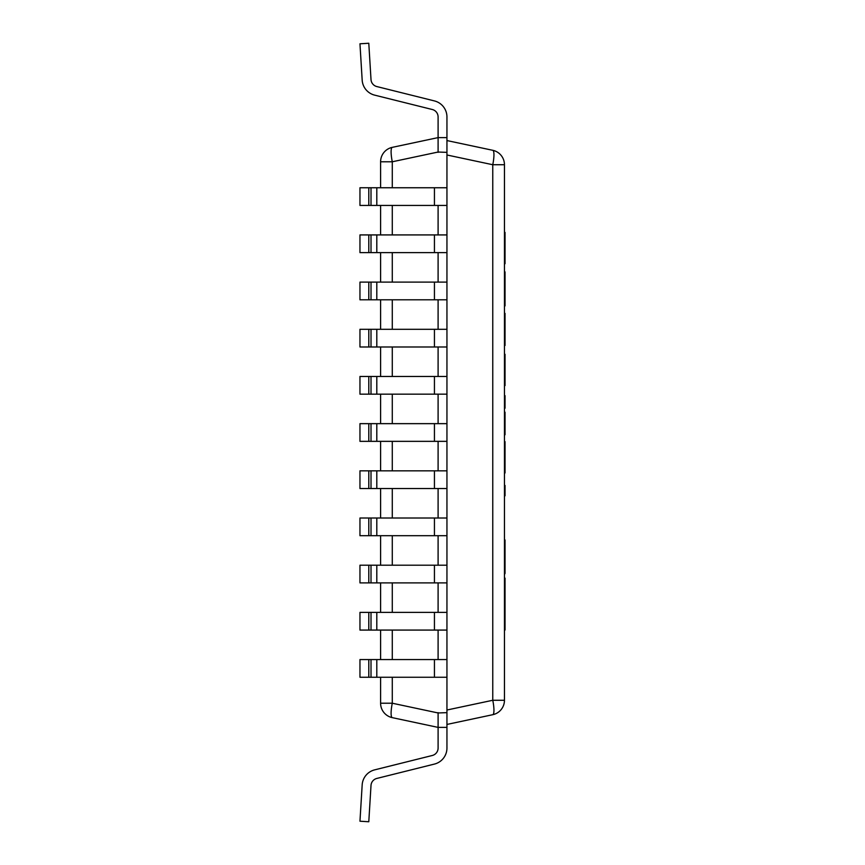 <?xml version="1.0" encoding="UTF-8"?>
<svg xmlns="http://www.w3.org/2000/svg" width="865" height="865" viewBox="0 0 865 865"><rect width="100%" height="100%" fill="white"/><g stroke="black" fill="none" stroke-linecap="round" stroke-linejoin="round"><path stroke-width="1.3" d="M446.946 152.359L438.101 152.035L392.278 161.777A14.748 3.006 -102 0 1 392.278 147.353L438.101 137.611L446.946 137.611L446.946 727.389L438.101 727.389L392.278 717.647A14.748 3.006 -78 0 1 392.278 703.223L438.101 712.965L446.946 712.641M438.101 152.359L438.101 116.948A7.666 7.666 0 0 0 432.295 109.509L374.664 95.139A16.511 16.511 0 0 1 362.175 80.131L359.959 43.791L368.793 43.25L371.009 79.591A7.666 7.666 0 0 0 376.805 86.554L434.435 100.924A16.511 16.511 0 0 1 446.946 116.948L446.946 137.611M438.101 205.438L438.101 234.923L438.101 205.438M438.101 252.623L438.101 282.109L438.101 252.623M438.101 299.798L438.101 329.295L438.101 299.798M438.101 346.984L438.101 376.47L438.101 346.984M438.101 394.17L438.101 423.655L438.101 394.17M438.101 441.345L438.101 470.83L438.101 441.345M438.101 488.53L438.101 518.016L438.101 488.53M438.101 535.705L438.101 565.202L438.101 535.705M438.101 582.891L438.101 612.377L438.101 582.891M438.101 630.077L438.101 659.562L438.101 630.077M446.946 727.389L446.946 748.052A16.511 16.511 0 0 1 434.435 764.076L376.805 778.446A7.666 7.666 0 0 0 371.009 785.409A7.666 7.666 0 0 1 376.805 778.446A7.666 7.666 0 0 0 371.009 785.409A7.666 7.666 0 0 1 376.805 778.446A7.666 7.666 0 0 0 371.009 785.409A7.666 7.666 0 0 1 376.805 778.446A7.666 7.666 0 0 0 371.009 785.409L368.793 821.75L359.959 821.209L362.175 784.869A16.511 16.511 0 0 1 374.664 769.861L432.295 755.491A7.666 7.666 0 0 0 438.101 748.052A7.666 7.666 0 0 1 432.295 755.491A7.666 7.666 0 0 0 438.101 748.052A7.666 7.666 0 0 1 432.295 755.491A7.666 7.666 0 0 0 438.101 748.052A7.666 7.666 0 0 1 432.295 755.491A7.666 7.666 0 0 0 438.101 748.052A7.666 7.666 0 0 1 432.295 755.491A7.666 7.666 0 0 0 438.101 748.052A7.666 7.666 0 0 1 432.295 755.491A7.666 7.666 0 0 0 438.101 748.052L438.101 712.641M446.946 140.562L492.769 150.305A14.748 3.006 102 0 1 492.769 164.728L446.946 154.986M446.946 710.014L492.769 700.272A14.748 3.006 78 0 1 492.769 714.695L446.946 724.438M492.769 150.305A14.748 14.748 0 0 1 504.457 164.728L504.457 700.272A14.748 14.748 0 0 1 492.769 714.695M392.278 717.647A14.748 14.748 0 0 1 380.6 703.223L380.6 677.252M380.6 659.562L380.6 630.077M380.6 612.377L380.6 582.891M380.6 565.202L380.6 535.705M380.6 518.016L380.6 488.53M380.6 470.83L380.6 441.345M380.6 423.655L380.6 394.17M380.6 376.47L380.6 346.984M380.6 329.295L380.6 299.798M380.6 282.109L380.6 252.623M380.6 234.923L380.6 205.438M380.6 187.748L380.6 161.777A14.748 14.748 0 0 1 392.278 147.353M504.457 271.88L505.041 271.88L505.041 305.918L504.457 305.918M504.457 313.368L505.041 313.368L505.041 345.503L504.457 345.503M504.457 429.678L505.041 429.678L505.041 412.173L504.457 412.173M505.041 429.678L505.041 434.771L504.457 434.771M504.457 254.094L505.041 254.094L505.041 232.404L504.457 232.404M505.041 254.094L505.041 263.738L504.457 263.738M504.457 375.972L505.041 375.972L505.041 354.282L504.457 354.282M505.041 375.972L505.041 385.606L504.457 385.606M504.457 463.326L505.041 463.326L505.041 441.637L504.457 441.637M505.041 463.326L505.041 472.971L504.457 472.971M505.041 598.785L505.041 606.322L504.457 606.322M505.041 606.322L505.041 609.371L504.457 609.371M505.041 609.371L505.041 630.034L504.457 630.034M504.457 554.638L505.041 554.638L505.041 539.955L504.457 539.955M505.041 554.638L505.041 573.365L504.457 573.365M504.457 395.651L505.041 395.651L505.041 408.215L504.457 408.215M504.457 578.134L505.041 578.134L505.041 603.997L504.457 603.997M504.457 495.818L505.041 495.818L505.041 485.449L504.457 485.449M505.041 573.365L504.457 574.609M438.101 116.948A7.666 7.666 0 0 0 432.295 109.509L374.664 95.139L432.295 109.509A7.666 7.666 0 0 1 438.101 116.948A7.666 7.666 0 0 0 432.295 109.509A7.666 7.666 0 0 1 438.101 116.948A7.666 7.666 0 0 0 432.295 109.509A7.666 7.666 0 0 1 438.101 116.948A7.666 7.666 0 0 0 432.295 109.509A7.666 7.666 0 0 1 438.101 116.948A7.666 7.666 0 0 0 432.295 109.509A7.666 7.666 0 0 1 438.101 116.948M376.805 86.554L434.435 100.924L376.805 86.554A7.666 7.666 0 0 1 371.009 79.591A7.666 7.666 0 0 0 376.805 86.554A7.666 7.666 0 0 1 371.009 79.591M368.793 205.438L368.793 187.748L359.959 187.748L359.959 205.438L446.946 205.438M368.793 187.748L446.946 187.748M368.793 252.623L368.793 234.923L359.959 234.923L359.959 252.623L446.946 252.623M368.793 234.923L446.946 234.923M368.793 299.798L368.793 282.109L359.959 282.109L359.959 299.798L446.946 299.798M368.793 282.109L446.946 282.109M368.793 346.984L368.793 329.295L359.959 329.295L359.959 346.984L446.946 346.984M368.793 329.295L446.946 329.295M368.793 394.17L368.793 376.47L359.959 376.47L359.959 394.17L446.946 394.17M368.793 376.47L446.946 376.47M368.793 441.345L368.793 423.655L359.959 423.655L359.959 441.345L446.946 441.345M368.793 423.655L446.946 423.655M368.793 488.53L368.793 470.83L359.959 470.83L359.959 488.53L446.946 488.53M368.793 470.83L446.946 470.83M368.793 535.705L368.793 518.016L359.959 518.016L359.959 535.705L446.946 535.705M368.793 518.016L446.946 518.016M368.793 582.891L368.793 565.202L359.959 565.202L359.959 582.891L446.946 582.891M368.793 565.202L446.946 565.202M368.793 630.077L368.793 612.377L359.959 612.377L359.959 630.077L446.946 630.077M368.793 612.377L446.946 612.377M368.793 677.252L368.793 659.562L359.959 659.562L359.959 677.252L446.946 677.252M368.793 659.562L446.946 659.562M504.457 700.272L492.769 700.272L492.769 164.728L504.457 164.728M380.6 161.777L392.278 161.777L392.278 187.748M392.278 205.438L392.278 234.923M392.278 252.623L392.278 282.109M392.278 299.798L392.278 329.295M392.278 346.984L392.278 376.47M392.278 394.17L392.278 423.655M392.278 441.345L392.278 470.83M392.278 488.53L392.278 518.016M392.278 535.705L392.278 565.202M392.278 582.891L392.278 612.377M392.278 630.077L392.278 659.562M392.278 677.252L392.278 703.223L380.6 703.223M371.009 187.748L371.009 205.438M376.805 187.748L376.805 205.438M434.435 187.748L434.435 205.438M371.009 234.923L371.009 252.623M376.805 234.923L376.805 252.623M434.435 234.923L434.435 252.623M371.009 282.109L371.009 299.798M376.805 282.109L376.805 299.798M434.435 282.109L434.435 299.798M371.009 329.295L371.009 346.984M376.805 329.295L376.805 346.984M434.435 329.295L434.435 346.984M371.009 376.47L371.009 394.17M376.805 376.47L376.805 394.17M434.435 376.47L434.435 394.17M371.009 423.655L371.009 441.345M376.805 423.655L376.805 441.345M434.435 423.655L434.435 441.345M371.009 470.83L371.009 488.53M376.805 470.83L376.805 488.53M434.435 470.83L434.435 488.53M371.009 518.016L371.009 535.705M376.805 518.016L376.805 535.705M434.435 518.016L434.435 535.705M371.009 565.202L371.009 582.891M376.805 565.202L376.805 582.891M434.435 565.202L434.435 582.891M371.009 612.377L371.009 630.077M376.805 612.377L376.805 630.077M434.435 612.377L434.435 630.077M371.009 659.562L371.009 677.252M376.805 659.562L376.805 677.252M434.435 659.562L434.435 677.252M505.041 271.913L504.457 271.913"/></g></svg>
